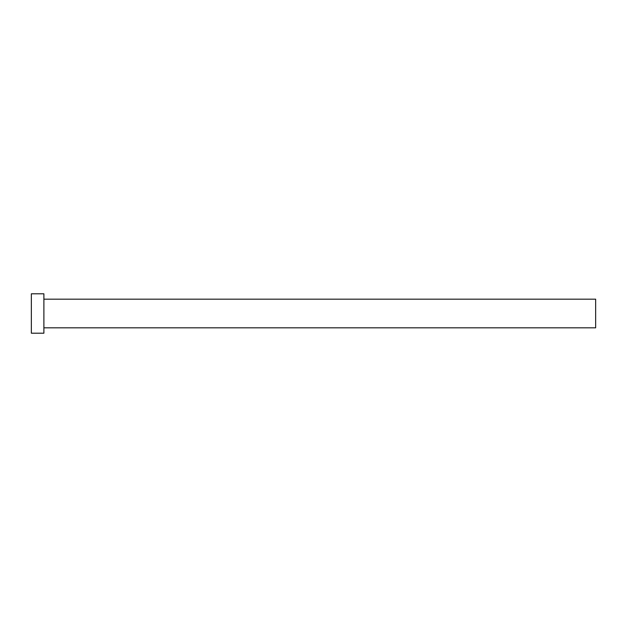 <?xml version="1.0" encoding="UTF-8"?>
<svg xmlns="http://www.w3.org/2000/svg" width="627" height="627" viewBox="0 0 627 627"><rect width="100%" height="100%" fill="white"/><g stroke="black" fill="none" stroke-linecap="round" stroke-linejoin="round"><path stroke-width="0.94" d="M43.89 299.165L595.65 299.165L595.65 327.835L43.89 327.835M43.89 313.5L43.89 333.203L31.35 333.203L31.35 293.797L43.89 293.797L43.89 313.5"/></g></svg>

